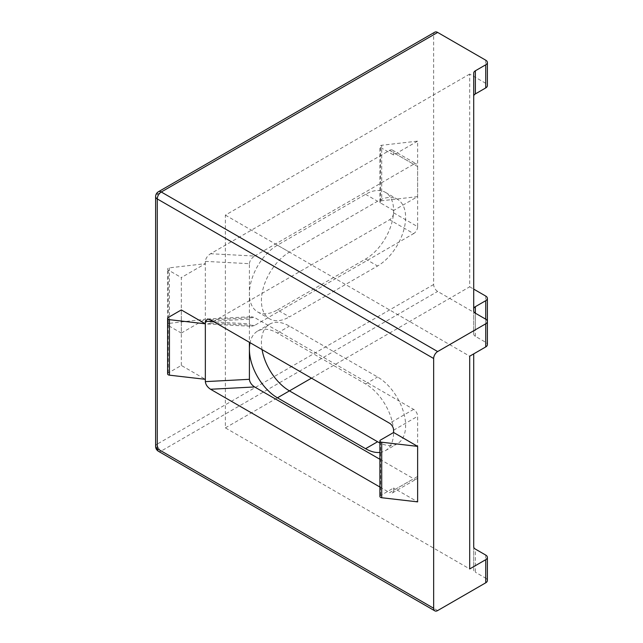 <?xml version="1.0" encoding="UTF-8"?>
<svg xmlns="http://www.w3.org/2000/svg" width="643" height="643" viewBox="0 0 643 643"><rect width="100%" height="100%" fill="white"/><g stroke="black" fill="none" stroke-linecap="round" stroke-linejoin="round"><path stroke-width="0.48" stroke-dasharray="3.21 2.41" d="M167.614 373.888A2.267 1.31 180 0 1 168.281 372.964L181.31 365.441L205.342 379.314M485.722 296.061L485.722 319.193L437.658 291.44A5.666 3.271 60 0 1 433.655 284.503L433.655 34.746A5.666 3.271 60 0 1 434.829 32.15M168.281 270.036L168.281 325.543L181.31 333.066L181.31 277.559L205.342 263.686L169.439 267.834A2.267 1.31 0 0 0 167.614 269.112A2.267 1.31 0 0 0 168.281 270.036L181.31 277.559M181.31 333.066L205.342 319.185L205.342 321.5L207.536 324.008L210.558 323.116L389.594 219.745A5.666 3.271 120 0 0 393.596 212.809L393.596 210.502L417.628 196.621L417.628 141.122L381.725 145.27A2.267 1.31 0 0 0 379.909 146.548A2.267 1.31 0 0 0 380.568 147.472L393.596 154.995L417.628 141.122M393.596 154.995L393.596 152.68A5.666 3.271 120 0 0 392.423 150.092A5.666 3.271 120 0 0 389.594 150.374L210.558 253.736C207.408 255.85 205.672 258.39 205.342 261.371L205.342 319.185L169.439 323.333L169.439 267.834M181.31 365.441L181.31 309.934M379.909 459.287L413.626 478.754A5.666 3.271 -120 0 0 416.455 479.035A5.666 3.271 -120 0 0 417.628 476.439L393.596 490.32L393.596 488.005L417.628 501.878M393.596 490.32A5.666 3.271 60 0 1 392.423 492.908A5.666 3.271 60 0 1 389.594 492.626L413.626 478.754M379.909 487.032L389.594 492.626M277.438 309.934L365.562 259.065A39.649 22.891 120 0 0 391.466 224.118A39.649 22.891 120 0 0 385.39 192.345A39.649 22.891 120 0 0 365.562 194.307L277.438 245.184A39.649 22.891 120 0 0 249.404 293.747A39.649 22.891 120 0 0 257.61 311.903A39.649 22.891 120 0 0 277.438 309.934L289.454 316.878L377.578 266.001A39.649 22.891 120 0 0 403.482 231.054A39.649 22.891 120 0 0 397.406 199.282A39.649 22.891 120 0 0 377.578 201.251L289.454 252.12A39.649 22.891 120 0 0 263.55 287.067A39.649 22.891 120 0 0 269.634 318.84A39.649 22.891 120 0 0 289.454 316.878M473.706 310.89L473.706 334.022A5.666 3.271 0 0 0 475.37 336.329L485.722 342.309A5.666 3.271 180 0 1 487.386 344.624M473.706 73.101L473.706 334.022M311.485 378.156L469.703 286.81L469.703 74.058L485.722 83.309A5.666 3.271 180 0 1 487.386 85.615M469.703 286.81L473.706 289.125M475.37 336.329L475.37 313.205L475.37 329.795L485.722 323.815L485.722 319.185L485.722 342.309M473.706 353.875L473.706 569.899A5.666 3.271 0 0 0 475.37 572.214L475.37 549.09M473.706 546.775L473.706 569.899M485.722 555.07L485.722 578.194L475.37 572.214M485.722 319.193A5.666 3.271 180 0 1 487.386 321.5A5.666 3.271 180 0 1 485.722 323.815M475.37 329.795A5.666 3.271 0 0 0 473.706 332.109M485.722 578.194A5.666 3.271 180 0 1 487.386 580.508M262.071 349.623A39.649 22.891 60 0 1 269.634 324.16A39.649 22.891 60 0 1 289.454 326.122L377.578 376.999A39.649 22.891 60 0 1 403.482 411.946A39.649 22.891 60 0 1 397.406 443.718A39.649 22.891 60 0 1 379.909 442.987M469.703 74.058L225.371 215.124L225.371 427.876L469.703 568.942M225.371 215.124L469.703 356.19M225.371 427.876L289.454 390.88M417.628 476.439L417.628 416.31A5.666 3.271 -120 0 0 413.626 409.374L254.612 317.57L251.598 316.686L249.404 319.185L249.404 342.309M379.909 452.415A39.649 22.891 -120 0 0 385.39 450.655A39.649 22.891 -120 0 0 391.466 418.882A39.649 22.891 -120 0 0 365.562 383.935L277.438 333.066A39.649 22.891 -120 0 0 257.61 331.097A39.649 22.891 -120 0 0 250.055 342.687M379.909 496.452A2.267 1.31 180 0 1 380.568 495.528L393.596 488.005M205.342 261.371L249.404 263.686L249.404 323.815L205.342 321.5M249.404 263.686C249.733 260.704 251.469 258.156 254.612 256.051L210.558 253.736M389.594 150.374L413.626 164.246L254.612 256.051M413.626 164.246A5.666 3.271 -60 0 1 416.455 163.965A5.666 3.271 -60 0 1 417.628 166.561L393.596 152.68M393.596 212.809L417.628 226.69L417.628 166.561M417.628 226.69A5.666 3.271 -60 0 1 413.626 233.626L389.594 219.745M210.558 323.116L254.612 325.43L413.626 233.626M254.612 325.43L251.598 326.314L249.404 323.815M380.568 147.472L380.568 202.979L393.596 210.502M417.628 196.621L381.725 200.769L381.725 145.27M380.568 202.979A2.267 1.31 180 0 1 379.909 202.055A2.267 1.31 180 0 1 381.725 200.769M168.281 325.543A2.267 1.31 180 0 1 167.614 324.619A2.267 1.31 180 0 1 169.439 323.333M168.281 372.964L168.281 317.457M433.655 284.503L157.278 444.064L157.278 194.307L433.655 34.746M365.562 259.065L377.578 266.001M365.562 194.307L377.578 201.251M277.438 245.184L289.454 252.12M485.722 60.185L485.722 83.309M437.658 610.569L161.28 451L437.658 291.44M380.568 495.528L380.568 440.021M393.596 430.191L417.628 416.31M413.626 409.374L389.594 423.255M210.558 319.884L254.612 317.57M249.404 319.185L212.688 321.114M277.438 333.066L289.454 326.122M365.562 383.935L377.578 376.999M158.451 191.718A5.666 3.271 -120 0 0 157.278 194.307A5.666 3.271 180 0 0 155.614 196.621M155.614 446.379A5.666 3.271 180 0 1 157.278 444.064A5.666 3.271 60 0 0 161.28 451A5.666 3.271 -60 0 1 158.451 451.282M385.39 192.345L397.406 199.282M257.61 311.903L269.634 318.84M257.61 331.097L269.634 324.16M385.39 450.655L397.406 443.718M392.423 150.092L416.455 163.965M207.536 324.008L251.598 326.314M392.423 492.908L416.455 479.035M207.536 318.992L251.598 316.686M167.614 324.619L167.614 269.112M379.909 202.055L379.909 146.548"/><path stroke-width="0.96" d="M168.281 374.813A2.267 1.31 180 0 1 167.614 373.888L167.614 318.381A2.267 1.31 0 0 0 168.281 319.306A2.267 1.31 0 0 0 169.439 319.667L169.439 375.166A2.267 1.31 180 0 1 168.281 374.813M212.688 321.114L205.342 321.5L205.342 323.815L181.31 309.934L168.281 317.457A2.267 1.31 0 0 0 167.614 318.381M433.655 608.254L433.655 358.497L157.278 198.936L157.278 448.693L433.655 608.254A5.666 3.271 120 0 0 434.829 610.85A5.666 3.271 120 0 0 437.658 610.569L485.722 582.815L485.722 559.691A5.666 3.271 0 0 0 487.386 557.385A5.666 3.271 0 0 0 485.722 555.07L475.37 549.09A5.666 3.271 180 0 1 473.706 546.775L473.706 353.875M169.439 319.667L205.342 323.815L205.342 381.629L249.404 379.314C249.733 382.296 251.469 384.844 254.612 386.949L379.909 459.287M205.342 321.5L207.536 318.992L210.558 319.884L389.594 423.255A5.666 3.271 60 0 1 393.596 430.191L393.596 432.498L417.628 446.379L381.725 442.231L381.725 497.73A2.267 1.31 180 0 1 379.909 496.452L379.909 440.945A2.267 1.31 0 0 0 381.725 442.231M381.725 497.73L417.628 501.878L417.628 446.379M254.612 386.949L210.558 389.264L379.909 487.032M210.558 389.264C207.408 387.15 205.672 384.61 205.342 381.629M475.37 70.786L485.722 64.806A5.666 3.271 0 0 0 487.386 62.492A5.666 3.271 0 0 0 485.722 60.185L437.658 32.431L161.28 192L437.658 351.56L485.722 323.807A5.666 3.271 0 0 0 487.386 321.5A5.666 3.271 0 0 0 485.722 319.185L475.37 313.205A5.666 3.271 180 0 1 473.706 310.89L473.706 73.101A5.666 3.271 180 0 1 475.37 70.786L475.37 93.91A5.666 3.271 0 0 0 473.706 96.225M487.386 62.492L487.386 85.615A5.666 3.271 180 0 1 485.722 87.93L475.37 93.91M158.451 191.718A5.666 5.666 0 0 0 155.614 196.621A5.666 3.271 180 0 0 157.278 198.936A5.666 3.271 -60 0 1 161.28 192A5.666 3.271 -120 0 0 158.451 191.718L434.829 32.15A5.666 3.271 60 0 1 437.658 32.431M473.706 289.125L485.722 296.061A5.666 3.271 0 0 1 487.386 298.376A5.666 3.271 0 0 1 485.722 300.691L475.37 306.671L475.37 313.205M487.386 298.376L487.386 344.624A5.666 3.271 180 0 1 485.722 346.939L469.703 356.19L469.703 568.942L485.722 559.691M437.658 351.56A5.666 3.271 120 0 0 433.655 358.497M487.386 557.385L487.386 580.508A5.666 3.271 180 0 1 485.722 582.815M379.909 442.987A39.649 22.891 60 0 1 377.578 441.749L289.454 390.88A39.649 22.891 60 0 1 262.071 349.623M473.706 308.978A5.666 3.271 180 0 1 475.37 306.671M249.404 342.309L249.404 349.253A39.649 22.891 -120 0 0 277.438 397.816L311.485 378.156M250.055 342.687A39.649 22.891 -120 0 0 249.404 349.253L249.404 379.314M277.438 397.816L365.562 448.693A39.649 22.891 -120 0 0 379.909 452.415M379.909 440.945A2.267 1.31 0 0 1 380.568 440.021L393.596 432.498M205.342 379.314L169.439 375.166M485.722 87.93L485.722 64.806M485.722 319.185L485.722 300.691M485.722 346.939L485.722 323.807M365.562 448.693L377.578 441.749M155.614 446.379A5.666 5.666 0 0 0 158.451 451.282A5.666 3.271 -60 0 1 157.278 448.693A5.666 3.271 180 0 1 155.614 446.379L155.614 196.621M158.451 451.282L434.829 610.85"/></g></svg>
